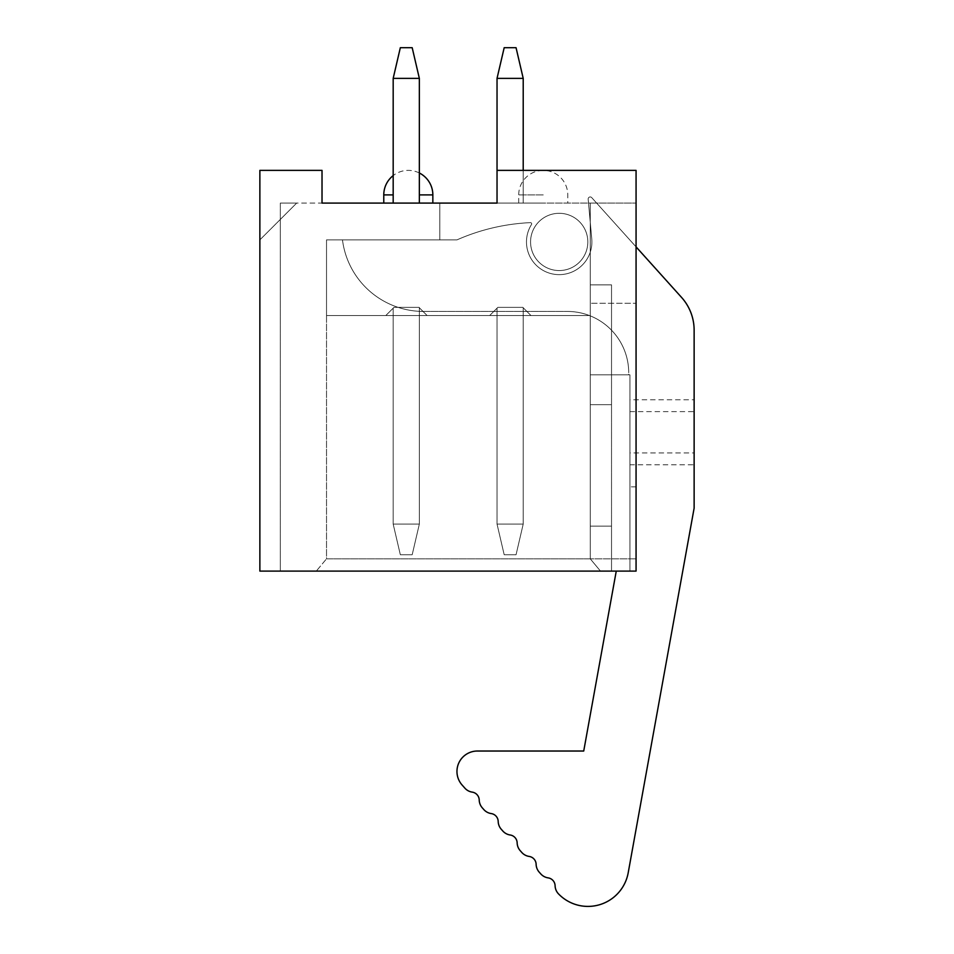 <?xml version="1.0" encoding="UTF-8"?>
<svg xmlns="http://www.w3.org/2000/svg" width="954" height="954" viewBox="0 0 954 954"><rect width="100%" height="100%" fill="white"/><g stroke="black" fill="none" stroke-linecap="round" stroke-linejoin="round"><path stroke-width="0.72" stroke-dasharray="4.77 3.58" d="M259.87 170.372L259.87 571.1L259.87 170.372L322.023 170.372L259.87 170.372L259.87 571.1L280.321 571.1L280.321 203.083L497.034 203.083L497.034 170.372L636.068 170.372L636.068 571.1L259.87 571.1L280.321 571.1L280.321 219.444L296.67 203.083L280.321 203.083L280.321 571.1L259.87 571.1L280.321 571.1L280.321 203.083L322.023 203.083L322.023 170.372L322.023 203.083L322.023 170.372L259.87 170.372M497.034 78.371L504.189 47.7L516.054 47.7L504.189 47.7L516.054 47.7L523.209 78.371L497.034 78.371L497.034 203.083L497.034 78.371L497.034 203.083L497.034 78.371L497.034 203.083L497.034 78.371L497.034 203.083L497.034 78.371L497.034 203.083L497.034 78.371L497.034 203.083L497.034 78.371L497.034 203.083L497.034 78.371L497.034 203.083L497.034 78.371L497.034 203.083L497.034 78.371L497.034 203.083L497.034 78.371L497.034 203.083L497.034 78.371L504.189 47.7L516.054 47.7L504.189 47.7L497.034 78.371L504.189 47.7L516.054 47.7L504.189 47.7L497.034 78.371L504.189 47.7L497.034 78.371L504.189 47.7L516.054 47.7L504.189 47.7L497.034 78.371L504.189 47.7L516.054 47.7L504.189 47.7L497.034 78.371L504.189 47.7L516.054 47.7L504.189 47.7L497.034 78.371L504.189 47.7L516.054 47.7L504.189 47.7L497.034 78.371L504.189 47.7L516.054 47.7L504.189 47.7L516.054 47.7L504.189 47.7L497.034 78.371L504.189 47.7L516.054 47.7L504.189 47.7L497.034 78.371L504.189 47.7L516.054 47.7L504.189 47.7L497.034 78.371L504.189 47.7L497.034 78.371L523.209 78.371L523.209 203.083L523.209 78.371L497.034 78.371L523.209 78.371L497.034 78.371L523.209 78.371L523.209 203.083L523.209 78.371L497.034 78.371L523.209 78.371L497.034 78.371L523.209 78.371L523.209 203.083L523.209 78.371L497.034 78.371L523.209 78.371L497.034 78.371L523.209 78.371L523.209 203.083L523.209 78.371L497.034 78.371L523.209 78.371L523.209 203.083L523.209 78.371L497.034 78.371L523.209 78.371L497.034 78.371L523.209 78.371L523.209 203.083L523.209 78.371L497.034 78.371L523.209 78.371L497.034 78.371L497.034 203.083L522.792 203.083L497.034 203.083L522.792 203.083L497.034 203.083L522.792 203.083L497.034 203.083L522.792 203.083L497.034 203.083L522.792 203.083L497.034 203.083L522.792 203.083L497.034 203.083L522.792 203.083L497.034 203.083L522.792 203.083L497.034 203.083L522.792 203.083L497.034 203.083L522.792 203.083L497.034 203.083L522.792 203.083L497.034 203.083L522.792 203.083L497.034 203.083L497.034 170.372L636.068 170.372L636.068 571.1L629.926 571.1L636.068 571.1L636.068 486.838L636.068 571.1L600.495 571.1L611.526 571.1L611.526 526.119L611.526 571.1L600.495 571.1L590.264 558.829L590.264 374.827L629.926 374.827L629.926 571.1L636.068 571.1L636.068 203.083L636.068 571.1L636.068 203.083L590.264 203.083L636.068 203.083L636.068 571.1L636.068 170.372L497.034 170.372L497.034 203.083L439.794 203.083L439.794 239.883L326.518 239.883L326.518 558.829L590.264 558.829L600.495 571.1L590.264 558.829L600.495 571.1L611.526 571.1L611.526 284.864L611.526 571.1L629.926 571.1L629.926 374.827L629.926 571.1L616.26 571.1L629.926 571.1L616.26 571.1L629.926 571.1L629.926 374.827L590.264 374.827L590.264 203.083L590.264 284.864L611.526 284.864L611.526 571.1L636.068 571.1L600.495 571.1L611.526 571.1L611.526 526.119L590.264 526.119L590.264 558.829L590.264 526.119L611.526 526.119L611.526 284.864L590.264 284.864L590.264 203.083L636.068 203.083L590.264 203.083L590.264 315.536L590.264 284.864L590.264 315.536L326.518 315.536L326.518 239.883L439.794 239.883L439.794 203.083L590.264 203.083L590.264 404.675L590.264 315.536L326.518 315.536L326.518 239.883L326.518 558.829L316.299 571.1L600.495 571.1L590.264 558.829L590.264 284.864L611.526 284.864L611.526 374.827L629.926 374.827L629.926 571.1L629.926 374.827L590.264 374.827L590.264 558.829L600.495 571.1L316.299 571.1L326.518 558.829L590.264 558.829L600.495 571.1L590.264 558.829L590.264 526.119L611.526 526.119L590.264 526.119L590.264 558.829L636.068 558.829L590.264 558.829L590.264 284.864L611.526 284.864L611.526 374.827L590.264 374.827L590.264 315.536L590.264 404.675L590.264 303.265L636.068 303.265L590.264 303.265L590.264 315.536L590.264 203.083L439.794 203.083L439.794 239.883L439.794 203.083M559.187 213.302A28.62 28.62 0 0 1 587.819 241.934A28.62 28.62 0 0 1 559.187 270.554A28.62 28.62 0 0 1 530.567 241.934A28.62 28.62 0 0 1 559.187 213.302A28.62 28.62 0 0 0 530.567 241.934A28.62 28.62 0 0 0 559.187 270.554A28.62 28.62 0 0 0 587.819 241.934A28.62 28.62 0 0 0 559.187 213.302A28.62 28.62 0 0 0 530.567 241.934A28.62 28.62 0 0 0 559.187 270.554A28.62 28.62 0 0 0 587.819 241.934A28.62 28.62 0 0 0 559.187 213.302A28.62 28.62 0 0 1 587.819 241.934A28.62 28.62 0 0 1 559.187 270.554A28.62 28.62 0 0 1 530.567 241.934A28.62 28.62 0 0 1 559.187 213.302M636.068 486.838L629.926 486.838M385.81 315.536L393.99 307.355L419.14 307.355L393.99 307.355L419.14 307.355L393.99 307.355L419.14 307.355L393.99 307.355L385.81 315.536L393.99 307.355L385.81 315.536L427.118 315.536L419.271 307.689L427.118 315.536L385.81 315.536L393.99 307.355L419.14 307.355L393.99 307.355L419.14 307.355L393.99 307.355L419.14 307.355L393.99 307.355L385.81 315.536L393.99 307.355L393.179 308.178L393.99 307.355L393.179 308.178L393.99 307.355L393.179 308.178L393.99 307.355L393.179 308.178L393.99 307.355L393.179 308.178L393.99 307.355L393.179 308.178L393.99 307.355L393.179 308.178L393.99 307.355L393.179 308.178L393.99 307.355L393.179 308.178L393.99 307.355L393.179 308.178L393.99 307.355L393.179 308.178L393.99 307.355L393.179 308.178L393.99 307.355L418.937 307.355L393.99 307.355L385.81 315.536L427.118 315.536L385.81 315.536L393.99 307.355L385.81 315.536L427.118 315.536L419.271 307.689L427.118 315.536L385.81 315.536L393.99 307.355L418.937 307.355L393.99 307.355L385.81 315.536L427.118 315.536L419.271 307.689L427.118 315.536L385.81 315.536L427.118 315.536L419.068 307.486L427.118 315.536L385.81 315.536L427.118 315.536L385.81 315.536L427.118 315.536L385.81 315.536L427.118 315.536L385.81 315.536L427.118 315.536L385.81 315.536L427.118 315.536L385.81 315.536L427.118 315.536L385.81 315.536L427.118 315.536L419.068 307.486L427.118 315.536L385.81 315.536L393.99 307.355L385.81 315.536L393.99 307.355L418.937 307.355L393.99 307.355L385.81 315.536L393.99 307.355L385.81 315.536L393.99 307.355L418.937 307.355L393.99 307.355L385.81 315.536L393.99 307.355L385.81 315.536L393.99 307.355L418.937 307.355L393.99 307.355L385.81 315.536M489.676 315.536L497.857 307.355L523.007 307.355L497.857 307.355L523.007 307.355L497.857 307.355L523.007 307.355L497.857 307.355L489.676 315.536L497.857 307.355L489.676 315.536L530.973 315.536L523.126 307.689L530.973 315.536L489.676 315.536L497.857 307.355L523.007 307.355L497.857 307.355L523.007 307.355L497.857 307.355L523.007 307.355L497.857 307.355L489.676 315.536L497.857 307.355L497.034 308.178L497.857 307.355L497.034 308.178L497.857 307.355L497.034 308.178L497.857 307.355L497.034 308.178L497.857 307.355L497.034 308.178L497.857 307.355L497.034 308.178L497.857 307.355L497.034 308.178L497.857 307.355L497.034 308.178L497.857 307.355L497.034 308.178L497.857 307.355L497.034 308.178L497.857 307.355L497.034 308.178L497.857 307.355L497.034 308.178L497.857 307.355L522.792 307.355L497.857 307.355L489.676 315.536L530.973 315.536L489.676 315.536L497.857 307.355L489.676 315.536L530.973 315.536L523.126 307.689L530.973 315.536L489.676 315.536L497.857 307.355L522.792 307.355L497.857 307.355L489.676 315.536L530.973 315.536L523.126 307.689L530.973 315.536L489.676 315.536L530.973 315.536L523.126 307.689L530.973 315.536L523.126 307.689L530.973 315.536L489.676 315.536L530.973 315.536L489.676 315.536L530.973 315.536L489.676 315.536L530.973 315.536L489.676 315.536L530.973 315.536L489.676 315.536L530.973 315.536L489.676 315.536L530.973 315.536L489.676 315.536L530.973 315.536L523.126 307.689L530.973 315.536L523.126 307.689L530.973 315.536L523.126 307.689L530.973 315.536L523.126 307.689L530.973 315.536L523.126 307.689L530.973 315.536L523.126 307.689L530.973 315.536L523.126 307.689L530.973 315.536L489.676 315.536L497.857 307.355L489.676 315.536L497.857 307.355L522.792 307.355L497.857 307.355L489.676 315.536L497.857 307.355L489.676 315.536L497.857 307.355L522.792 307.355L497.857 307.355L489.676 315.536L497.857 307.355L489.676 315.536L497.857 307.355L522.792 307.355L497.857 307.355L489.676 315.536M326.518 239.883L439.794 239.883L326.518 239.883M497.034 203.083L497.034 170.372M280.321 203.083L280.321 219.444L259.87 239.883L259.87 571.1L259.87 239.883L296.67 203.083L280.321 203.083M590.264 284.864L611.526 284.864L590.264 284.864M408.3 203.083L432.842 203.083L408.3 203.083M543.243 203.083L518.714 203.083L543.243 203.083M419.068 307.486L427.118 315.536L419.068 307.486M629.926 464.789L629.926 571.1L629.926 374.827L629.926 464.789L694.13 464.789L694.13 508.136L628.197 872.791A40.891 40.891 0 0 1 558.531 893.91A12.271 12.271 0 0 1 555.097 885.729A8.181 8.181 0 0 0 548.121 877.871A12.271 12.271 0 0 1 540.739 873.864L539.201 872.135A12.271 12.271 0 0 1 536.124 864.312A8.181 8.181 0 0 0 529.148 856.43A12.271 12.271 0 0 1 521.766 852.435L520.228 850.694A12.271 12.271 0 0 1 517.151 842.883A8.181 8.181 0 0 0 510.187 835A12.271 12.271 0 0 1 502.794 830.994L501.267 829.264A12.271 12.271 0 0 1 498.191 821.454A8.181 8.181 0 0 0 491.215 813.571A12.271 12.271 0 0 1 483.821 809.564L482.295 807.835A12.271 12.271 0 0 1 479.218 800.012A8.181 8.181 0 0 0 472.242 792.13A12.271 12.271 0 0 1 464.86 788.135L462.094 785.011A20.439 20.439 0 0 1 477.405 751.025L583.729 751.025L616.26 571.1L583.729 751.025L477.405 751.025A20.439 20.439 0 0 0 462.094 785.011A20.439 20.439 0 0 1 477.405 751.025M342.474 239.883L439.794 239.883L342.474 239.883A81.782 81.782 0 0 0 423.612 311.445A81.782 81.782 0 0 1 342.474 239.883A81.782 81.782 0 0 0 423.612 311.445L567.368 311.445A61.33 61.33 0 0 1 628.71 372.775A61.33 61.33 0 0 0 567.368 311.445A61.33 61.33 0 0 1 628.71 372.775A61.33 61.33 0 0 0 567.368 311.445L423.612 311.445A81.782 81.782 0 0 1 342.474 239.883M628.71 374.827L629.926 374.827L628.71 374.827L629.926 374.827L628.71 374.827L628.71 372.775L628.71 374.827M418.937 203.083L393.179 203.083L418.937 203.083M681.526 297.374A49.071 49.071 0 0 1 694.13 330.203A49.071 49.071 0 0 0 681.526 297.374L591.73 197.633A2.039 2.039 0 0 0 588.177 199.183A2.039 2.039 0 0 1 591.73 197.633L636.068 246.871L591.73 197.633A2.039 2.039 0 0 0 588.177 199.183L591.766 238.989A32.71 32.71 0 0 1 551.555 273.738A32.71 32.71 0 0 1 531.497 224.512A1.228 1.228 0 0 0 530.4 222.64A204.454 204.454 0 0 0 456.966 239.883L439.794 239.883L456.966 239.883A204.454 204.454 0 0 1 530.4 222.64A1.228 1.228 0 0 1 531.497 224.512A32.71 32.71 0 0 0 551.555 273.738A32.71 32.71 0 0 0 591.766 238.989L588.177 199.183A2.039 2.039 0 0 1 591.73 197.633L681.526 297.374A49.071 49.071 0 0 1 694.13 330.203L694.13 508.136L628.197 872.791L694.13 508.136L694.13 452.923L629.926 452.923M472.242 792.13A12.271 12.271 0 0 1 464.86 788.135A12.271 12.271 0 0 0 472.242 792.13A8.181 8.181 0 0 1 479.218 800.012A12.271 12.271 0 0 0 482.295 807.835A12.271 12.271 0 0 1 479.218 800.012M483.821 809.564A12.271 12.271 0 0 0 491.215 813.571A12.271 12.271 0 0 1 483.821 809.564L482.295 807.835M498.191 821.454A12.271 12.271 0 0 0 501.267 829.264A12.271 12.271 0 0 1 498.191 821.454A8.181 8.181 0 0 0 491.215 813.571M502.794 830.994A12.271 12.271 0 0 0 510.187 835A8.181 8.181 0 0 1 517.151 842.883A12.271 12.271 0 0 0 520.228 850.694A12.271 12.271 0 0 1 517.151 842.883A8.181 8.181 0 0 0 510.187 835A12.271 12.271 0 0 1 502.794 830.994L501.267 829.264M521.766 852.435A12.271 12.271 0 0 0 529.148 856.43A12.271 12.271 0 0 1 521.766 852.435L520.228 850.694M536.124 864.312A12.271 12.271 0 0 0 539.201 872.135A12.271 12.271 0 0 1 536.124 864.312A8.181 8.181 0 0 0 529.148 856.43M540.739 873.864A12.271 12.271 0 0 0 548.121 877.871A8.181 8.181 0 0 1 555.097 885.729A12.271 12.271 0 0 0 558.531 893.91A40.891 40.891 0 0 0 628.197 872.791A40.891 40.891 0 0 1 558.531 893.91A12.271 12.271 0 0 1 555.097 885.729A8.181 8.181 0 0 0 548.121 877.871A12.271 12.271 0 0 1 540.739 873.864L539.201 872.135M464.86 788.135L462.094 785.011M616.26 571.1L583.729 751.025M393.179 78.371L400.334 47.7L412.188 47.7L400.334 47.7L412.188 47.7L419.343 78.371L419.343 203.083L419.343 78.371L419.343 203.083L419.343 78.371L419.343 203.083L419.343 78.371L419.343 203.083L419.343 78.371L419.343 203.083L419.343 78.371L419.343 203.083L419.343 78.371L393.179 78.371L400.334 47.7L412.188 47.7L400.334 47.7L393.179 78.371L400.334 47.7L412.188 47.7L400.334 47.7L393.179 78.371L400.334 47.7L393.179 78.371L400.334 47.7L412.188 47.7L400.334 47.7L393.179 78.371L400.334 47.7L412.188 47.7L400.334 47.7L393.179 78.371L400.334 47.7L412.188 47.7L400.334 47.7L393.179 78.371L400.334 47.7L412.188 47.7L400.334 47.7L393.179 78.371L400.334 47.7L412.188 47.7L400.334 47.7L412.188 47.7L400.334 47.7L393.179 78.371L400.334 47.7L412.188 47.7L400.334 47.7L393.179 78.371L400.334 47.7L412.188 47.7L400.334 47.7L393.179 78.371L400.334 47.7L393.179 78.371L419.343 78.371L393.179 78.371L393.179 203.083L393.179 78.371L419.343 78.371L393.179 78.371L393.179 203.083L393.179 78.371L419.343 78.371L393.179 78.371L393.179 203.083L393.179 78.371L393.179 203.083L393.179 78.371L419.343 78.371L393.179 78.371L393.179 203.083L393.179 78.371L419.343 78.371L393.179 78.371L393.179 203.083L393.179 78.371L419.343 78.371L393.179 78.371L393.179 203.083L393.179 78.371L419.343 78.371L393.179 78.371L393.179 203.083L393.179 78.371L419.343 78.371L393.179 78.371L393.179 203.083L393.179 78.371L419.343 78.371L393.179 78.371L393.179 203.083L393.179 78.371L419.343 78.371L393.179 78.371L393.179 203.083L393.179 78.371L419.343 78.371L393.179 78.371L393.179 203.083M456.966 239.883L439.794 239.883L456.966 239.883A204.454 204.454 0 0 1 530.4 222.64A204.454 204.454 0 0 0 456.966 239.883M531.497 224.512A1.228 1.228 0 0 0 530.4 222.64A1.228 1.228 0 0 1 531.497 224.512A32.71 32.71 0 0 0 551.555 273.738A32.71 32.71 0 0 0 591.766 238.989A32.71 32.71 0 0 1 551.555 273.738A32.71 32.71 0 0 1 531.497 224.512M588.177 199.183L591.766 238.989L588.177 199.183M629.926 411.627L694.13 411.627L694.13 464.789M694.13 330.203L694.13 399.774L629.926 399.774M694.13 399.774L694.13 452.923M412.188 47.7L419.343 78.371L412.188 47.7M516.054 47.7L523.209 78.371L516.054 47.7M419.343 307.76L419.343 524.08L419.343 307.558L419.343 524.08L393.179 524.08L419.343 524.08L393.179 524.08L419.343 524.08L419.343 307.76L419.343 524.08L393.179 524.08L419.343 524.08L419.343 307.76L419.343 524.08L393.179 524.08L419.343 524.08L419.343 307.558L419.343 524.08L393.179 524.08L419.343 524.08L419.343 307.76L419.343 524.08L393.179 524.08L419.343 524.08L419.343 307.76L419.343 524.08L393.179 524.08L419.343 524.08L419.343 307.76L419.343 524.08L393.179 524.08L419.343 524.08L393.179 524.08L419.343 524.08L419.343 307.558L419.343 524.08L393.179 524.08L419.343 524.08L419.343 307.76L419.343 524.08L393.179 524.08L419.343 524.08L393.179 524.08L419.343 524.08L412.188 554.739L400.334 554.739L412.188 554.739L419.343 524.08L412.188 554.739L400.334 554.739L412.188 554.739L419.343 524.08L412.188 554.739L400.334 554.739L412.188 554.739L419.343 524.08L412.188 554.739L419.343 524.08L412.188 554.739L400.334 554.739L412.188 554.739L400.334 554.739L412.188 554.739L419.343 524.08L412.188 554.739L400.334 554.739L412.188 554.739L419.343 524.08L412.188 554.739L400.334 554.739L412.188 554.739L419.343 524.08L412.188 554.739L400.334 554.739L412.188 554.739L419.343 524.08L412.188 554.739L400.334 554.739L412.188 554.739L419.343 524.08L412.188 554.739L400.334 554.739L412.188 554.739L419.343 524.08L412.188 554.739L419.343 524.08L412.188 554.739L400.334 554.739L412.188 554.739L419.343 524.08L419.343 307.76M393.179 308.178L393.179 524.08L400.334 554.739L412.188 554.739L400.334 554.739L393.179 524.08L400.334 554.739L393.179 524.08L400.334 554.739L393.179 524.08L400.334 554.739L393.179 524.08L400.334 554.739L393.179 524.08L400.334 554.739L393.179 524.08L400.334 554.739L393.179 524.08L400.334 554.739L393.179 524.08L400.334 554.739L393.179 524.08L400.334 554.739L393.179 524.08L400.334 554.739L393.179 524.08L400.334 554.739L393.179 524.08L393.179 308.178M523.209 307.76L523.209 524.08L523.209 307.76L523.209 524.08L497.034 524.08L523.209 524.08L523.209 307.76L523.209 524.08L497.034 524.08L523.209 524.08L523.209 307.76L523.209 524.08L497.034 524.08L523.209 524.08L523.209 307.76L523.209 524.08L497.034 524.08L523.209 524.08L523.209 307.76L523.209 524.08L497.034 524.08L523.209 524.08L523.209 307.76L523.209 524.08L497.034 524.08L523.209 524.08L523.209 307.76L523.209 524.08L497.034 524.08L523.209 524.08L523.209 307.76L523.209 524.08L497.034 524.08L523.209 524.08L523.209 307.76L523.209 524.08L497.034 524.08L523.209 524.08L523.209 307.76L523.209 524.08L497.034 524.08L523.209 524.08L523.209 307.76L523.209 524.08L497.034 524.08L523.209 524.08L523.209 307.76M497.034 308.178L497.034 524.08L523.209 524.08L497.034 524.08L504.189 554.739L516.054 554.739L504.189 554.739L516.054 554.739L523.209 524.08L516.054 554.739L504.189 554.739L516.054 554.739L523.209 524.08L516.054 554.739L504.189 554.739L516.054 554.739L523.209 524.08L516.054 554.739L523.209 524.08L516.054 554.739L504.189 554.739L516.054 554.739L504.189 554.739L516.054 554.739L523.209 524.08L516.054 554.739L504.189 554.739L516.054 554.739L523.209 524.08L516.054 554.739L504.189 554.739L516.054 554.739L523.209 524.08L516.054 554.739L504.189 554.739L516.054 554.739L523.209 524.08L516.054 554.739L504.189 554.739L516.054 554.739L523.209 524.08L516.054 554.739L504.189 554.739L516.054 554.739L523.209 524.08L516.054 554.739L523.209 524.08L516.054 554.739L504.189 554.739L516.054 554.739L523.209 524.08L516.054 554.739L504.189 554.739L497.034 524.08L504.189 554.739L497.034 524.08L504.189 554.739L497.034 524.08L504.189 554.739L497.034 524.08L504.189 554.739L497.034 524.08L504.189 554.739L497.034 524.08L504.189 554.739L497.034 524.08L504.189 554.739L497.034 524.08L504.189 554.739L497.034 524.08L504.189 554.739L497.034 524.08L504.189 554.739L497.034 524.08L504.189 554.739L497.034 524.08L497.034 308.178M590.264 374.827L611.526 374.827L590.264 374.827M383.77 194.902L393.179 194.902M419.343 194.902L432.842 194.902M543.243 194.902L518.714 194.902L543.243 194.902M590.264 404.675L611.526 404.675L590.264 404.675M518.714 203.083L518.714 194.902A24.53 24.53 0 0 1 543.243 170.372A24.53 24.53 0 0 1 567.773 194.902L567.773 203.083M419.343 172.996A24.53 24.53 0 0 0 393.179 175.596"/><path stroke-width="1.43" d="M636.068 170.372L636.068 571.1L259.87 571.1L259.87 170.372L322.023 170.372L322.023 203.083L497.034 203.083L497.034 170.372L636.068 170.372M439.794 203.083L497.034 203.083M616.26 571.1L583.729 751.025L477.405 751.025A20.439 20.439 0 0 0 462.094 785.011L464.86 788.135A12.271 12.271 0 0 0 472.242 792.13A8.181 8.181 0 0 1 479.218 800.012A12.271 12.271 0 0 0 482.295 807.835L483.821 809.564A12.271 12.271 0 0 0 491.215 813.571A8.181 8.181 0 0 1 498.191 821.454A12.271 12.271 0 0 0 501.267 829.264L502.794 830.994A12.271 12.271 0 0 0 510.187 835A8.181 8.181 0 0 1 517.151 842.883A12.271 12.271 0 0 0 520.228 850.694L521.766 852.435A12.271 12.271 0 0 0 529.148 856.43A8.181 8.181 0 0 1 536.124 864.312A12.271 12.271 0 0 0 539.201 872.135L540.739 873.864A12.271 12.271 0 0 0 548.121 877.871A8.181 8.181 0 0 1 555.097 885.729A12.271 12.271 0 0 0 558.531 893.91A40.891 40.891 0 0 0 628.197 872.791L694.13 508.136L694.13 330.203A49.071 49.071 0 0 0 681.526 297.374L636.068 246.871L681.526 297.374M482.295 807.835L483.821 809.564M491.215 813.571A8.181 8.181 0 0 1 498.191 821.454M501.267 829.264L502.794 830.994M520.228 850.694L521.766 852.435M529.148 856.43A8.181 8.181 0 0 1 536.124 864.312M539.201 872.135L540.739 873.864M583.729 751.025L477.405 751.025M462.094 785.011L464.86 788.135M472.242 792.13A8.181 8.181 0 0 1 479.218 800.012M393.179 78.371L400.334 47.7L412.188 47.7L419.343 78.371L419.343 203.083L419.343 78.371L419.343 203.083L419.343 78.371L419.343 203.083L419.343 78.371L393.179 78.371L393.179 203.083M497.034 78.371L504.189 47.7L516.054 47.7L523.209 78.371L523.209 170.372L523.209 78.371L523.209 170.372L523.209 78.371L523.209 170.372L523.209 78.371L523.209 170.372L523.209 78.371L523.209 170.372L523.209 78.371L497.034 78.371L497.034 170.372M523.209 78.371L523.209 170.372L523.209 78.371M419.343 78.371L419.343 172.996L419.343 78.371M694.13 330.203L694.13 411.627M393.179 194.902L383.77 194.902L383.77 203.083M432.842 203.083L432.842 194.902L419.343 194.902M393.179 175.596A24.53 24.53 0 0 0 383.77 194.902M432.842 194.902A24.53 24.53 0 0 0 419.343 172.996"/></g></svg>
